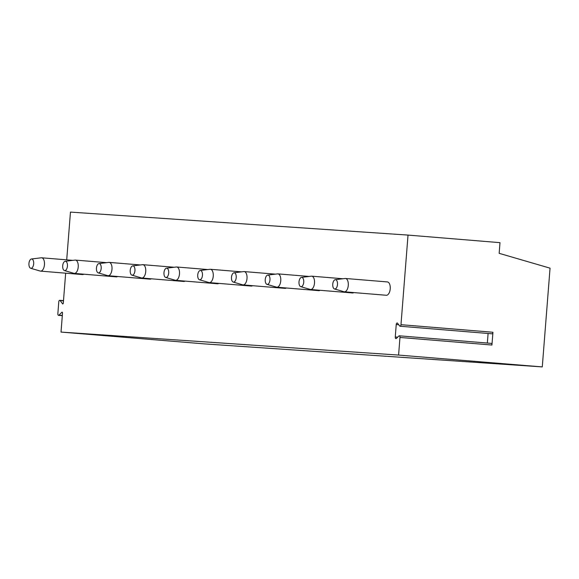 <?xml version="1.0" encoding="UTF-8"?>
<svg xmlns="http://www.w3.org/2000/svg" width="579" height="579" viewBox="0 0 579 579"><rect width="100%" height="100%" fill="white"/><g stroke="black" fill="none" stroke-linecap="round" stroke-linejoin="round"><path stroke-width="0.87" d="M491.933 345.033L399.973 337.456A1.607 0.811 -85.3 0 0 399.293 335.806L491.26 343.376A1.607 0.811 94.7 0 1 491.933 345.033L492.939 332.259A1.607 0.811 94.7 0 1 491.998 333.801L400.038 326.23A1.607 0.811 -85.3 0 0 400.979 324.689L408.029 235.088L70.464 212.095L66.708 259.848M399.973 337.456L398.584 355.072L542.277 366.905L550.05 268.164L499.156 253.327L499.995 242.659L408.029 235.088M488.097 333.482L487.337 343.058M399.293 335.806A1.607 0.811 -85.3 0 0 398.866 335.994L396.362 338.454A1.607 0.811 -85.3 0 1 395.935 338.635A1.607 0.811 -85.3 0 1 395.262 336.985L397.657 337.181M400.038 326.23A1.607 0.811 -85.3 0 1 399.655 325.991L397.563 323.212A1.607 0.811 -85.3 0 0 397.18 322.973A1.607 0.811 -85.3 0 0 396.239 324.515L395.262 336.985M398.584 355.072L61.019 332.078L204.713 343.912L542.277 366.905M65.659 273.179L63.27 303.468L62.72 304.004L60.107 300.544A1.607 0.811 -85.3 0 0 59.724 300.298A1.607 0.811 -85.3 0 0 58.783 301.847L57.849 313.695A1.607 0.811 -85.3 0 0 58.53 315.352A1.607 0.811 -85.3 0 0 58.957 315.164L62.083 312.088L62.546 312.696L61.019 332.078M83.781 274.193A6.687 3.38 94.7 0 1 82.515 274.569A6.687 3.38 94.7 0 1 82.493 274.569A6.687 3.38 94.7 0 1 82.464 274.569M117.537 276.494A6.687 3.38 94.7 0 1 116.27 276.871A6.687 3.38 94.7 0 1 116.249 276.871A6.687 3.38 94.7 0 1 116.22 276.863L74.3 273.411A6.687 3.38 -85.3 0 0 74.322 273.418A6.687 3.38 94.7 0 0 78.223 267.006A6.687 3.38 94.7 0 0 75.393 260.087A6.687 3.38 94.7 0 1 75.393 260.087A6.687 3.38 -85.3 0 0 75.046 260.094L65.203 261.281A4.683 2.367 -85.3 0 0 62.706 265.747A4.683 2.367 -85.3 0 0 64.443 270.567A4.683 2.367 -85.3 0 0 64.703 270.61A4.683 2.367 94.7 0 0 67.432 266.108A4.683 2.367 94.7 0 0 65.434 261.281A4.683 2.367 -85.3 0 0 65.203 261.281M151.3 278.796A6.687 3.38 94.7 0 1 150.026 279.172A6.687 3.38 94.7 0 1 150.004 279.165A6.687 3.38 94.7 0 1 149.983 279.165L108.056 275.713A6.687 3.38 -85.3 0 0 108.078 275.713A6.687 3.38 94.7 0 0 111.979 269.3A6.687 3.38 94.7 0 0 109.149 262.388A6.687 3.38 94.7 0 1 109.149 262.388A6.687 3.38 -85.3 0 0 108.801 262.388L98.958 263.583A4.683 2.367 -85.3 0 0 96.461 268.048A4.683 2.367 -85.3 0 0 98.198 272.861A4.683 2.367 -85.3 0 0 98.459 272.912A4.683 2.367 94.7 0 0 101.187 268.403A4.683 2.367 94.7 0 0 99.19 263.575A4.683 2.367 -85.3 0 0 98.958 263.583M185.056 281.09A6.687 3.38 94.7 0 1 183.782 281.466A6.687 3.38 94.7 0 1 183.76 281.466A6.687 3.38 94.7 0 1 183.738 281.466M218.811 283.392A6.687 3.38 94.7 0 1 217.545 283.768A6.687 3.38 94.7 0 1 217.516 283.768A6.687 3.38 94.7 0 1 217.494 283.761M252.567 285.693A6.687 3.38 94.7 0 1 251.3 286.069A6.687 3.38 94.7 0 1 251.272 286.062A6.687 3.38 94.7 0 1 251.25 286.062M286.323 287.987A6.687 3.38 94.7 0 1 285.056 288.364A6.687 3.38 94.7 0 1 285.027 288.364A6.687 3.38 94.7 0 1 285.006 288.364L243.079 284.911A6.687 3.38 -85.3 0 0 243.108 284.911A6.687 3.38 94.7 0 0 247.001 278.499A6.687 3.38 94.7 0 0 244.179 271.58L275.394 274.149M320.078 290.289A6.687 3.38 94.7 0 1 318.812 290.665A6.687 3.38 94.7 0 1 318.79 290.665A6.687 3.38 94.7 0 1 318.761 290.658L276.834 287.206A6.687 3.38 -85.3 0 0 276.863 287.213A6.687 3.38 94.7 0 0 280.757 280.801A6.687 3.38 94.7 0 0 277.934 273.881A6.687 3.38 94.7 0 1 277.934 273.881A6.687 3.38 -85.3 0 0 277.58 273.889L267.744 275.076A4.683 2.367 -85.3 0 0 265.247 279.541A4.683 2.367 -85.3 0 0 266.984 284.361A4.683 2.367 -85.3 0 0 267.237 284.405A4.683 2.367 94.7 0 0 269.973 279.903A4.683 2.367 94.7 0 0 267.976 275.076A4.683 2.367 -85.3 0 0 267.744 275.076M353.834 292.59A6.687 3.38 94.7 0 1 352.568 292.967A6.687 3.38 94.7 0 1 352.546 292.96A6.687 3.38 94.7 0 1 352.517 292.96M335.255 279.679A4.683 2.367 -85.3 0 0 332.759 284.144A4.683 2.367 -85.3 0 0 334.496 288.957A4.683 2.367 -85.3 0 0 334.756 289.001A4.683 2.367 94.7 0 0 337.485 284.499A4.683 2.367 94.7 0 0 335.487 279.671A4.683 2.367 -85.3 0 0 335.255 279.679L345.098 278.485A6.687 3.38 -85.3 0 1 345.424 278.477A6.687 3.38 94.7 0 1 345.446 278.477L387.402 281.93A6.687 3.38 94.7 0 1 387.402 281.93A6.687 3.38 94.7 0 1 390.224 288.849A6.687 3.38 94.7 0 1 386.323 295.261A6.687 3.38 94.7 0 1 386.302 295.261A6.687 3.38 94.7 0 1 386.28 295.261M31.447 258.987A4.683 2.367 -85.3 0 0 28.95 263.452A4.683 2.367 -85.3 0 0 30.687 268.265A4.683 2.367 -85.3 0 0 30.94 268.309A4.683 2.367 94.7 0 0 33.676 263.807A4.683 2.367 94.7 0 0 31.679 258.979A4.683 2.367 -85.3 0 0 31.447 258.987L41.29 257.793A6.687 3.38 -85.3 0 1 41.616 257.785A6.687 3.38 94.7 0 1 41.637 257.785A6.687 3.38 94.7 0 1 44.46 264.704A6.687 3.38 94.7 0 1 40.566 271.117A6.687 3.38 -85.3 0 1 40.537 271.117L82.493 274.569M30.687 268.265L40.197 271.052A6.687 3.38 -85.3 0 0 40.537 271.117M64.443 270.567L73.953 273.346A6.687 3.38 -85.3 0 0 74.3 273.411M98.198 272.861L107.708 275.647A6.687 3.38 -85.3 0 0 108.056 275.713M132.721 265.884A4.683 2.367 -85.3 0 0 130.217 270.35A4.683 2.367 -85.3 0 0 131.954 275.163A4.683 2.367 -85.3 0 0 132.215 275.206A4.683 2.367 94.7 0 0 134.943 270.704A4.683 2.367 94.7 0 0 132.946 265.877A4.683 2.367 -85.3 0 0 132.721 265.884L142.557 264.69A6.687 3.38 -85.3 0 1 142.883 264.683A6.687 3.38 94.7 0 1 142.904 264.683A6.687 3.38 94.7 0 1 145.734 271.602A6.687 3.38 94.7 0 1 141.833 278.014A6.687 3.38 -85.3 0 0 141.833 278.014L183.76 281.466M131.954 275.163L141.464 277.949A6.687 3.38 -85.3 0 0 141.812 278.014M166.477 268.178A4.683 2.367 -85.3 0 0 163.98 272.644A4.683 2.367 -85.3 0 0 165.71 277.464A4.683 2.367 -85.3 0 0 165.97 277.507A4.683 2.367 94.7 0 0 168.699 273.006A4.683 2.367 94.7 0 0 166.701 268.178A4.683 2.367 -85.3 0 0 166.477 268.178L176.313 266.991A6.687 3.38 -85.3 0 1 176.638 266.984A6.687 3.38 94.7 0 1 176.667 266.984A6.687 3.38 94.7 0 1 179.49 273.903A6.687 3.38 94.7 0 1 175.589 280.316A6.687 3.38 -85.3 0 0 175.589 280.316L217.516 283.768M165.71 277.464L175.22 280.243A6.687 3.38 -85.3 0 0 175.567 280.308M200.233 270.48A4.683 2.367 -85.3 0 0 197.736 274.945A4.683 2.367 -85.3 0 0 199.466 279.758A4.683 2.367 -85.3 0 0 199.726 279.809A4.683 2.367 94.7 0 0 202.455 275.3A4.683 2.367 94.7 0 0 200.464 270.473A4.683 2.367 -85.3 0 0 200.233 270.48L210.068 269.286A6.687 3.38 -85.3 0 1 210.394 269.278A6.687 3.38 94.7 0 1 210.423 269.278A6.687 3.38 94.7 0 1 213.246 276.197A6.687 3.38 94.7 0 1 209.345 282.61A6.687 3.38 -85.3 0 1 209.323 282.61L251.272 286.062M199.466 279.758L208.976 282.545A6.687 3.38 -85.3 0 0 209.323 282.61M233.988 272.781A4.683 2.367 -85.3 0 0 231.491 277.247A4.683 2.367 -85.3 0 0 233.221 282.06A4.683 2.367 -85.3 0 0 233.482 282.103A4.683 2.367 94.7 0 0 236.21 277.602A4.683 2.367 94.7 0 0 234.22 272.774A4.683 2.367 -85.3 0 0 233.988 272.781L243.824 271.587A6.687 3.38 -85.3 0 1 244.157 271.58A6.687 3.38 94.7 0 1 244.179 271.58M233.221 282.06L242.731 284.846A6.687 3.38 -85.3 0 0 243.079 284.911M266.984 284.361L276.494 287.141A6.687 3.38 -85.3 0 0 276.834 287.206M301.5 277.377A4.683 2.367 -85.3 0 0 299.003 281.843A4.683 2.367 -85.3 0 0 300.74 286.656A4.683 2.367 -85.3 0 0 300.993 286.706A4.683 2.367 94.7 0 0 303.729 282.197A4.683 2.367 94.7 0 0 301.731 277.37A4.683 2.367 -85.3 0 0 301.5 277.377L311.343 276.183A6.687 3.38 -85.3 0 1 311.668 276.176A6.687 3.38 94.7 0 1 311.69 276.176A6.687 3.38 94.7 0 1 314.513 283.095A6.687 3.38 94.7 0 1 310.619 289.507A6.687 3.38 -85.3 0 1 310.597 289.507L352.546 292.96M300.74 286.656L310.25 289.442A6.687 3.38 -85.3 0 0 310.597 289.507M345.446 278.477A6.687 3.38 94.7 0 1 348.276 285.396A6.687 3.38 94.7 0 1 344.375 291.809A6.687 3.38 -85.3 0 0 344.375 291.809L386.302 295.261M334.496 288.957L344.006 291.744A6.687 3.38 -85.3 0 0 344.353 291.809M492.939 332.259L400.979 324.689M396.239 324.515L398.699 324.718M60.107 300.544L63.48 300.819M58.957 315.164L62.329 315.439M63.495 300.61L59.724 300.298M62.315 315.664L58.53 315.352M41.637 257.785L72.86 260.355M75.393 260.087L106.616 262.656M109.149 262.388L140.371 264.958M142.904 264.683L174.127 267.252M176.667 266.984L207.883 269.553M210.423 269.278L241.638 271.855M277.934 273.881L309.15 276.451M311.69 276.176L342.913 278.752"/></g></svg>
